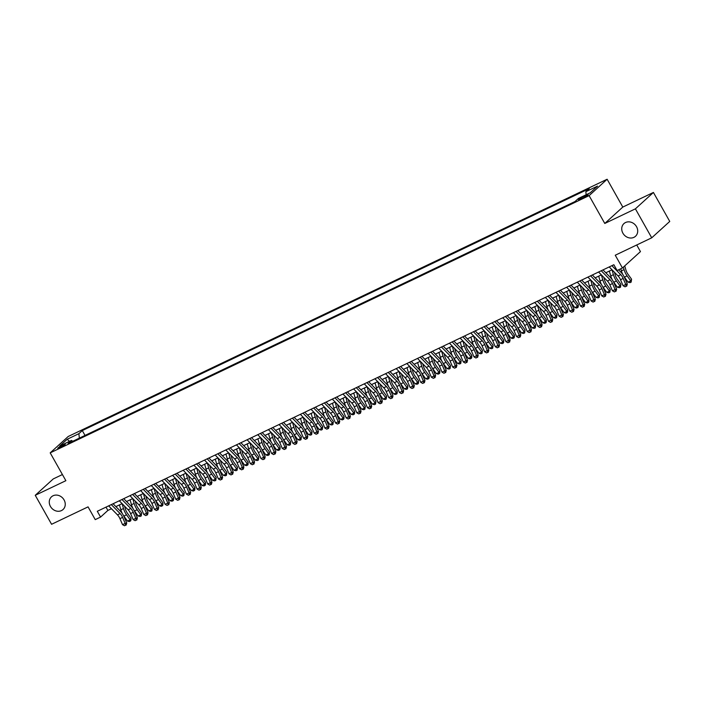 <?xml version="1.0" encoding="UTF-8"?>
<svg xmlns="http://www.w3.org/2000/svg" width="705" height="705" viewBox="0 0 705 705"><rect width="100%" height="100%" fill="white"/><g stroke="black" fill="none" stroke-linecap="round" stroke-linejoin="round"><path stroke-width="1.06" d="M64.076 499.924A8.583 7.473 47.7 0 1 63.036 509.53A8.583 7.473 47.7 0 1 50.443 506.437A8.583 7.473 47.7 0 1 51.483 496.831A8.583 7.473 47.7 0 1 64.076 499.924M636.536 226.684A8.583 7.473 47.7 0 1 635.487 236.29A8.583 7.473 47.7 0 1 622.903 233.188A8.583 7.473 47.7 0 1 623.943 223.591A8.583 7.473 47.7 0 1 636.536 226.684M59.934 447.693A4.292 0.538 -29.4 0 0 65.23 444.168A4.292 0.538 -29.4 0 0 63.053 444.855A4.292 0.538 -29.4 0 0 57.748 448.38A4.292 0.538 -29.4 0 0 59.934 447.693M62.41 474.553L53.272 478.915L35.25 495.298L51.58 524.282L88.055 506.869L95.237 519.62L100.568 517.073L107.874 510.438L111.452 508.728M607.128 179.246L68.218 436.483L50.196 452.866L589.107 195.637L607.128 179.246L622.797 207.067L604.775 223.459L635.399 208.839L653.42 192.456L622.797 207.067M653.42 192.456L669.75 221.432L651.728 237.814L615.253 255.228L622.436 267.979L640.457 251.597L636.73 244.979M635.399 208.839L651.728 237.814M622.436 267.979L617.113 270.526L613.843 264.727L97.299 511.284L100.568 517.073M586.04 195.25L583.696 196.36A4.159 0.52 -29.4 0 0 578.567 199.779A4.159 0.52 -29.4 0 0 580.682 199.11L583.017 197.99A4.159 0.52 -29.4 0 0 588.155 194.58A4.159 0.52 -29.4 0 0 586.04 195.25L586.49 196.034M72.809 441.251L71.478 440.413L68.068 443.515L575.024 201.533L578.435 198.431L590.155 192.844L597.558 186.111L585.837 191.698L589.248 188.605L82.291 430.579L78.881 433.681L79.348 438.131M71.478 440.413L59.766 446.001L67.169 439.277L78.881 433.681M604.775 223.459L589.107 195.637M35.25 495.298L65.873 480.687L50.196 452.866M115.884 506.613L122.106 503.643L123.49 508.534A10.055 4.776 -115.5 0 0 126.53 514.791L130.169 519.841L130.998 518.113L130.918 520.352L129.526 521.55L127.508 521.11L123.868 516.069A10.055 4.776 -115.5 0 1 123.419 515.417M126.539 501.528L132.751 498.558L134.144 503.449A10.055 4.776 -115.5 0 0 137.175 509.706L140.824 514.756L141.643 513.029L141.238 515.963L140.172 516.465L138.154 516.025L134.514 510.984A10.055 4.776 -115.5 0 1 134.065 510.332M137.184 496.443L143.406 493.474M147.838 491.359L154.051 488.389L155.444 493.28A10.055 4.776 -115.5 0 0 158.475 499.545L162.124 504.586L162.943 502.868L162.864 505.106L161.471 506.305L159.462 505.855L155.814 500.814A10.055 4.776 -115.5 0 1 155.364 500.162M158.493 486.274L164.706 483.304L166.098 488.195A10.055 4.776 -115.5 0 0 169.129 494.461L172.769 499.501L173.597 497.783L173.518 500.021L172.126 501.22L170.108 500.77L166.468 495.73A10.055 4.776 -115.5 0 1 166.019 495.077M169.138 481.189L175.36 478.219M179.793 476.104L186.005 473.143L187.398 478.034A10.055 4.776 -115.5 0 0 190.429 484.291L194.069 489.332L194.897 487.613L194.818 489.852L193.426 491.05L191.407 490.61L187.768 485.56A10.055 4.776 -115.5 0 1 187.319 484.917M190.438 471.019L196.66 468.058L198.043 472.949A10.055 4.776 -115.5 0 0 201.084 479.206L204.723 484.256L205.543 482.528L205.472 484.767L204.071 485.965L202.062 485.525L198.422 480.475A10.055 4.776 -115.5 0 1 197.973 479.832M201.092 465.943L207.305 462.974L208.698 467.864A10.055 4.776 -115.5 0 0 211.729 474.121L215.369 479.171L216.197 477.444L215.792 480.378L214.725 480.88L212.707 480.44L209.068 475.399A10.055 4.776 -115.5 0 1 208.618 474.747M211.738 460.858L217.96 457.889M222.392 455.774L228.605 452.804M233.038 450.689L239.259 447.719L240.643 452.61A10.055 4.776 -115.5 0 0 243.683 458.876L247.323 463.916L248.151 462.198L248.072 464.436L246.68 465.635L244.661 465.185L241.022 460.145A10.055 4.776 -115.5 0 1 240.572 459.493M243.692 445.604L249.905 442.634M254.346 440.519L260.559 437.558L261.952 442.449A10.055 4.776 -115.5 0 0 264.983 448.706L268.623 453.747L269.451 452.028L269.372 454.267L267.979 455.465L265.961 455.025L262.322 449.975A10.055 4.776 -115.5 0 1 261.872 449.332M264.992 435.434L271.214 432.473L272.597 437.364A10.055 4.776 -115.5 0 0 275.637 443.621L279.277 448.671L280.096 446.944L280.026 449.182L278.625 450.38L276.616 449.94L272.967 444.89A10.055 4.776 -115.5 0 1 272.527 444.247M275.646 430.358L281.859 427.389L283.251 432.28A10.055 4.776 -115.5 0 0 286.283 438.536L289.922 443.586L290.751 441.859L290.345 444.793L289.279 445.296L287.261 444.855L283.621 439.814A10.055 4.776 -115.5 0 1 283.172 439.162M286.292 425.274L292.513 422.304M296.946 420.189L303.159 417.219L304.551 422.11A10.055 4.776 -115.5 0 0 307.583 428.376L311.222 433.416L312.051 431.689L311.645 434.624L310.579 435.126L308.561 434.685L304.921 429.645A10.055 4.776 -115.5 0 1 304.472 428.993M307.591 415.104L313.813 412.134M318.246 410.019L324.459 407.049M328.891 404.934L335.113 401.973L336.496 406.856A10.055 4.776 -115.5 0 0 339.537 413.121L343.176 418.162L344.005 416.443L343.925 418.682L342.533 419.88L340.515 419.44L336.875 414.39A10.055 4.776 -115.5 0 1 336.426 413.747M339.546 399.85L345.758 396.889L347.151 401.779A10.055 4.776 -115.5 0 0 350.182 408.036L353.831 413.086L354.65 411.359L354.571 413.597L353.179 414.796L351.169 414.355L347.521 409.305A10.055 4.776 -115.5 0 1 347.071 408.662M350.2 394.774L356.413 391.804L357.796 396.695A10.055 4.776 -115.5 0 0 360.837 402.952L364.476 408.001L365.305 406.274L364.899 409.2L363.833 409.711L361.815 409.27L358.175 404.229A10.055 4.776 -115.5 0 1 357.726 403.577M360.845 389.689L367.067 386.719M371.5 384.604L377.713 381.634L379.105 386.525A10.055 4.776 -115.5 0 0 382.136 392.791L385.776 397.832L386.604 396.104L386.199 399.039L385.133 399.541L383.115 399.101L379.475 394.06A10.055 4.776 -115.5 0 1 379.026 393.408M382.145 379.519L388.367 376.549L389.75 381.44A10.055 4.776 -115.5 0 0 392.791 387.706L396.43 392.747L397.25 391.028L397.179 393.267L395.778 394.465L393.769 394.016L390.129 388.975A10.055 4.776 -115.5 0 1 389.68 388.323M392.8 374.434L399.012 371.464M403.445 369.349L409.667 366.388L411.05 371.271A10.055 4.776 -115.5 0 0 414.091 377.536L417.73 382.577L418.558 380.859L418.479 383.097L417.078 384.296L415.069 383.855L411.429 378.805A10.055 4.776 -115.5 0 1 410.98 378.162M414.099 364.265L420.312 361.304L421.705 366.195A10.055 4.776 -115.5 0 0 424.736 372.451L428.384 377.492L429.204 375.774L429.125 378.012L427.732 379.211L425.714 378.77L422.075 373.72A10.055 4.776 -115.5 0 1 421.625 373.077M424.745 359.189L430.966 356.219L432.35 361.11A10.055 4.776 -115.5 0 0 435.39 367.367L439.03 372.416L439.858 370.689L439.779 372.927L438.387 374.126L436.369 373.685L432.729 368.644A10.055 4.776 -115.5 0 1 432.28 367.992M435.399 354.104L441.612 351.134L443.004 356.025A10.055 4.776 -115.5 0 0 446.036 362.282L449.684 367.331L450.504 365.604L450.098 368.539L449.032 369.041L447.023 368.6L443.375 363.56A10.055 4.776 -115.5 0 1 442.925 362.908M446.053 349.019L452.266 346.049L453.65 350.94A10.055 4.776 -115.5 0 0 456.69 357.206L460.33 362.247L461.158 360.519L460.753 363.454L459.686 363.956L457.668 363.516L454.029 358.475A10.055 4.776 -115.5 0 1 453.579 357.823M456.699 343.934L462.921 340.964L464.304 345.855A10.055 4.776 -115.5 0 0 467.345 352.121L470.984 357.162L471.804 355.435L471.733 357.682L470.332 358.88L468.323 358.431L464.674 353.39A10.055 4.776 -115.5 0 1 464.234 352.738M467.353 338.849L473.566 335.88M477.999 333.765L484.22 330.795M488.653 328.68L494.866 325.719L496.258 330.61A10.055 4.776 -115.5 0 0 499.29 336.867L502.929 341.907L503.758 340.189L503.678 342.427L502.286 343.626L500.268 343.185L496.628 338.136A10.055 4.776 -115.5 0 1 496.179 337.492M499.299 323.595L505.52 320.634L506.904 325.525A10.055 4.776 -115.5 0 0 509.944 331.782L513.584 336.831L514.412 335.104L514.333 337.343L512.932 338.541L510.922 338.1L507.283 333.051A10.055 4.776 -115.5 0 1 506.833 332.407M509.953 318.519L516.166 315.549L517.558 320.44A10.055 4.776 -115.5 0 0 520.59 326.697L524.238 331.747L525.058 330.019L524.652 332.954L523.586 333.456L521.568 333.016L517.928 327.975A10.055 4.776 -115.5 0 1 517.479 327.323M520.598 313.434L526.82 310.464L528.204 315.355A10.055 4.776 -115.5 0 0 531.244 321.621L534.884 326.662L535.712 324.935L535.298 327.869L534.24 328.371L532.222 327.931L528.583 322.89A10.055 4.776 -115.5 0 1 528.133 322.238M531.253 308.349L537.466 305.38L538.858 310.27A10.055 4.776 -115.5 0 0 541.889 316.536L545.538 321.577L546.357 319.85L546.278 322.097L544.886 323.295L542.876 322.846L539.228 317.805A10.055 4.776 -115.5 0 1 538.779 317.153M541.898 303.265L548.12 300.295M552.553 298.18L558.774 295.21L560.158 300.101A10.055 4.776 -115.5 0 0 563.198 306.367L566.838 311.407L567.657 309.689L567.587 311.927L566.186 313.126L564.176 312.676L560.528 307.636A10.055 4.776 -115.5 0 1 560.087 306.992M563.207 293.095L569.42 290.134L570.812 295.025A10.055 4.776 -115.5 0 0 573.844 301.282L577.483 306.322L578.312 304.604L578.232 306.842L576.84 308.041L574.822 307.6L571.182 302.551A10.055 4.776 -115.5 0 1 570.733 301.907M573.852 288.01L580.074 285.049L581.458 289.94A10.055 4.776 -115.5 0 0 584.498 296.197L588.137 301.246L588.957 299.519L588.886 301.758L587.485 302.956L585.476 302.515L581.828 297.466A10.055 4.776 -115.5 0 1 581.387 296.823M584.507 282.934L590.72 279.964L592.112 284.855A10.055 4.776 -115.5 0 0 595.143 291.112L598.783 296.162L599.611 294.434L599.206 297.369L598.14 297.871L596.122 297.431L592.482 292.39A10.055 4.776 -115.5 0 1 592.033 291.738M595.152 277.849L601.374 274.88M605.807 272.764L612.019 269.795L613.412 274.686A10.055 4.776 -115.5 0 0 616.443 280.951L620.092 285.992L620.911 284.265L620.506 287.199L619.439 287.702L617.421 287.261L613.782 282.22A10.055 4.776 -115.5 0 1 613.332 281.568M106.006 507.124L107.874 510.438M586.155 194.747L585.837 191.698M85.023 435.426L82.291 430.579M67.169 439.277L69.504 441.356M611.878 265.662L620.717 274.677A6.706 3.181 -115.5 0 1 623.167 278.457L625.758 284.468L627.309 284.027L624.718 278.026A10.055 4.776 64.5 0 0 621.034 272.35L618.558 269.83M609.217 266.931L618.047 275.946A6.706 3.181 -115.5 0 1 620.506 279.726L623.097 285.736L625.758 284.468L626.111 286.309L625.044 286.82L626.111 286.309M614.222 265.406L613.65 264.816M626.727 286.142L627.309 284.027M623.097 285.736L625.044 286.82M624.727 265.891L625.899 269.971A6.706 3.181 64.5 0 0 627.917 274.139L631.565 279.189L631.151 282.115L630.094 282.626L628.076 282.176L624.436 277.136A10.055 4.776 -115.5 0 1 623.987 276.483M628.076 282.176L630.737 280.907L627.097 275.867A10.055 4.776 -115.5 0 1 624.057 269.601L623.352 267.142M622.991 274.809A10.055 4.776 -115.5 0 1 621.396 270.87L620.797 268.764M631.151 282.115L630.737 280.907L631.565 279.189M601.233 270.746L610.063 279.762A6.706 3.181 -115.5 0 1 612.522 283.542L615.104 289.543L616.655 289.112L614.073 283.11A10.055 4.776 64.5 0 0 610.38 277.435L603.004 269.9M598.571 272.015L607.402 281.031A6.706 3.181 -115.5 0 1 609.86 284.811L612.442 290.821L615.104 289.543L615.456 291.394L614.39 291.905L615.456 291.394M616.082 291.218L616.655 289.112M612.442 290.821L614.39 291.905M590.578 275.831L599.409 284.846A6.706 3.181 -115.5 0 1 601.867 288.627L604.458 294.628L606 294.196L603.418 288.186A10.055 4.776 64.5 0 0 599.735 282.52L592.35 274.985M587.917 277.1L596.747 286.115A6.706 3.181 -115.5 0 1 599.206 289.896L601.788 295.906L604.458 294.628L604.811 296.479L603.744 296.99L604.811 296.479M605.428 296.303L606 294.196M601.788 295.906L603.744 296.99M579.933 280.916L588.763 289.931A6.706 3.181 -115.5 0 1 591.222 293.712L593.804 299.713L595.355 299.281L592.773 293.271A10.055 4.776 64.5 0 0 589.08 287.605L581.704 280.07M577.272 282.185L586.102 291.2A6.706 3.181 -115.5 0 1 588.56 294.981L591.142 300.982L593.804 299.713L594.156 301.564L593.09 302.075L594.156 301.564M594.773 301.387L595.355 299.281M591.142 300.982L593.09 302.075M569.279 286.001L578.109 295.016A6.706 3.181 -115.5 0 1 580.567 298.797L583.15 304.798L584.701 304.366L582.118 298.356A10.055 4.776 64.5 0 0 578.435 292.69L571.05 285.155M566.617 287.27L575.447 296.285A6.706 3.181 -115.5 0 1 577.906 300.066L580.488 306.067L583.15 304.798L583.511 306.649L582.445 307.151L583.511 306.649M584.128 306.472L584.701 304.366M580.488 306.067L582.445 307.151M614.452 272.28L615.245 275.047A6.706 3.181 64.5 0 0 617.272 279.224L620.911 284.265M617.421 287.261L620.092 285.992L620.506 287.199M612.345 279.894A10.055 4.776 -115.5 0 1 610.75 275.955L609.349 271.072M603.806 277.365L604.599 280.132A6.706 3.181 64.5 0 0 606.617 284.309L610.266 289.35L609.851 292.284L608.785 292.786L606.776 292.346L603.136 287.305A10.055 4.776 -115.5 0 1 602.687 286.653M606.776 292.346L609.437 291.077L605.798 286.036A10.055 4.776 -115.5 0 1 602.757 279.77L601.365 274.888M601.691 284.979A10.055 4.776 -115.5 0 1 600.096 281.039L598.695 276.157M609.851 292.284L609.437 291.077L610.266 289.35M593.152 282.441L593.945 285.217A6.706 3.181 64.5 0 0 595.972 289.394L599.611 294.434M596.122 297.431L598.783 296.162L599.206 297.369M591.046 290.063A10.055 4.776 -115.5 0 1 589.451 286.124L588.049 281.242M582.497 287.525L583.299 290.301A6.706 3.181 64.5 0 0 585.317 294.478L588.957 299.519M585.476 302.515L588.137 301.246L588.552 302.445M580.391 295.139A10.055 4.776 -115.5 0 1 578.796 291.209L577.395 286.318M558.633 291.077L567.463 300.101A6.706 3.181 -115.5 0 1 569.922 303.873L572.504 309.883L574.055 309.451L571.473 303.441A10.055 4.776 64.5 0 0 567.781 297.774L560.396 290.24M555.963 292.355L564.802 301.37A6.706 3.181 -115.5 0 1 567.261 305.15L569.843 311.152L572.504 309.883L572.857 311.733L571.79 312.236L572.857 311.733M573.473 311.557L574.055 309.451M569.843 311.152L571.79 312.236M571.852 292.61L572.645 295.386A6.706 3.181 64.5 0 0 574.672 299.563L578.312 304.604M574.822 307.6L577.483 306.322L577.906 307.53M569.737 300.224A10.055 4.776 -115.5 0 1 568.142 296.294L566.75 291.403M547.979 296.162L556.809 305.177A6.706 3.181 -115.5 0 1 559.268 308.957L561.85 314.968L563.401 314.527L560.819 308.526A10.055 4.776 64.5 0 0 557.135 302.859L549.75 295.316M545.317 297.439L554.148 306.455A6.706 3.181 -115.5 0 1 556.606 310.235L559.188 316.237L561.85 314.968L562.202 316.809L561.145 317.32L562.202 316.809M562.828 316.642L563.401 314.527M559.188 316.237L561.145 317.32M561.198 297.695L561.991 300.471A6.706 3.181 64.5 0 0 564.018 304.639L567.657 309.689M564.176 312.676L566.838 311.407L567.252 312.615M559.091 305.309A10.055 4.776 -115.5 0 1 557.496 301.379L556.095 296.488M537.325 301.246L546.163 310.262A6.706 3.181 -115.5 0 1 548.622 314.042L551.204 320.052L552.755 319.612L550.173 313.61A10.055 4.776 64.5 0 0 546.481 307.935L539.096 300.4M534.663 302.515L543.502 311.531A6.706 3.181 -115.5 0 1 545.952 315.311L548.543 321.321L551.204 320.052L551.557 321.894L550.49 322.405L551.557 321.894M552.174 321.727L552.755 319.612M548.543 321.321L550.49 322.405M550.552 302.78L551.345 305.556A6.706 3.181 64.5 0 0 553.372 309.724L557.012 314.774L556.606 317.699L555.54 318.211L553.522 317.761L549.882 312.72A10.055 4.776 -115.5 0 1 549.433 312.068M553.522 317.761L556.183 316.492L552.544 311.451A10.055 4.776 -115.5 0 1 549.503 305.186L548.111 300.304M548.437 310.394A10.055 4.776 -115.5 0 1 546.842 306.455L545.45 301.573M556.606 317.699L556.183 316.492L557.012 314.774M526.679 306.331L535.509 315.346A6.706 3.181 -115.5 0 1 537.968 319.127L540.55 325.137L542.101 324.697L539.519 318.695A10.055 4.776 64.5 0 0 535.835 313.02L528.45 305.485M524.018 307.6L532.848 316.615A6.706 3.181 -115.5 0 1 535.307 320.396L537.889 326.406L540.55 325.137L540.902 326.979L539.845 327.49L540.902 326.979M541.528 326.803L542.101 324.697M537.889 326.406L539.845 327.49M539.898 307.865L540.691 310.632A6.706 3.181 64.5 0 0 542.718 314.809L546.357 319.85M542.876 322.846L545.538 321.577L545.952 322.784M537.792 315.479A10.055 4.776 -115.5 0 1 536.197 311.539L534.795 306.657M516.025 311.416L524.864 320.431A6.706 3.181 -115.5 0 1 527.314 324.212L529.904 330.213L531.455 329.781L528.865 323.78A10.055 4.776 64.5 0 0 525.181 318.105L517.796 310.57M513.363 312.685L522.193 321.7A6.706 3.181 -115.5 0 1 524.652 325.481L527.243 331.491L529.904 330.213L530.257 332.064L529.191 332.575L530.257 332.064M530.874 331.888L531.455 329.781M527.243 331.491L529.191 332.575M529.252 312.95L530.045 315.717A6.706 3.181 64.5 0 0 532.063 319.894L535.712 324.935M532.222 327.931L534.884 326.662L535.298 327.869M527.137 320.563A10.055 4.776 -115.5 0 1 525.542 316.624L524.15 311.742M505.379 316.501L514.209 325.516A6.706 3.181 -115.5 0 1 516.668 329.297L519.25 335.298L520.801 334.866L518.219 328.856A10.055 4.776 64.5 0 0 514.527 323.19L507.151 315.655M502.718 317.77L511.548 326.785A6.706 3.181 -115.5 0 1 514.007 330.566L516.589 336.567L519.25 335.298L519.603 337.149L518.536 337.66L519.603 337.149M520.228 336.972L520.801 334.866M516.589 336.567L518.536 337.66M518.598 318.025L519.391 320.801A6.706 3.181 64.5 0 0 521.418 324.979L525.058 330.019M521.568 333.016L524.238 331.747L524.652 332.954M516.492 325.648A10.055 4.776 -115.5 0 1 514.897 321.709L513.496 316.827M494.725 321.586L503.555 330.601A6.706 3.181 -115.5 0 1 506.014 334.382L508.605 340.383L510.147 339.951L507.565 333.941A10.055 4.776 64.5 0 0 503.881 328.274L496.496 320.74M492.064 322.855L500.894 331.87A6.706 3.181 -115.5 0 1 503.352 335.65L505.934 341.652L508.605 340.383L508.957 342.233L507.891 342.736L508.957 342.233M509.574 342.057L510.147 339.951M505.934 341.652L507.891 342.736M507.952 323.11L508.746 325.886A6.706 3.181 64.5 0 0 510.764 330.063L514.412 335.104M510.922 338.1L513.584 336.831L513.998 338.03M505.837 330.724A10.055 4.776 -115.5 0 1 504.242 326.794L502.841 321.903M484.079 326.671L492.91 335.686A6.706 3.181 -115.5 0 1 495.368 339.466L497.95 345.468L499.501 345.036L496.919 339.026A10.055 4.776 64.5 0 0 493.227 333.359L485.851 325.825M481.418 327.94L490.248 336.955A6.706 3.181 -115.5 0 1 492.707 340.735L495.289 346.737L497.95 345.468L498.303 347.318L497.236 347.821L498.303 347.318M498.928 347.142L499.501 345.036M495.289 346.737L497.236 347.821M497.298 328.195L498.091 330.971A6.706 3.181 64.5 0 0 500.118 335.148L503.758 340.189M500.268 343.185L502.929 341.907L503.352 343.115M495.192 335.809A10.055 4.776 -115.5 0 1 493.597 331.879L492.196 326.988M473.425 331.747L482.255 340.762A6.706 3.181 -115.5 0 1 484.714 344.542L487.296 350.552L488.847 350.112L486.265 344.111A10.055 4.776 64.5 0 0 482.581 338.444L475.196 330.901M470.764 333.024L479.594 342.04A6.706 3.181 -115.5 0 1 482.053 345.82L484.635 351.821L487.296 350.552L487.657 352.403L486.591 352.905L487.657 352.403M488.274 352.227L488.847 350.112M484.635 351.821L486.591 352.905M486.644 333.28L487.446 336.056A6.706 3.181 64.5 0 0 489.464 340.224L493.103 345.274L492.698 348.2L491.632 348.711L489.623 348.27L485.974 343.22A10.055 4.776 -115.5 0 1 485.534 342.577M489.623 348.27L492.284 346.992L488.644 341.951A10.055 4.776 -115.5 0 1 485.604 335.686L484.212 330.804M484.538 340.894A10.055 4.776 -115.5 0 1 482.943 336.964L481.541 332.073M492.698 348.2L492.284 346.992L493.103 345.274M462.78 336.831L471.61 345.847A6.706 3.181 -115.5 0 1 474.068 349.627L476.65 355.637L478.201 355.197L475.619 349.195A10.055 4.776 64.5 0 0 471.927 343.52L464.542 335.985M460.109 338.1L468.948 347.124A6.706 3.181 -115.5 0 1 471.407 350.896L473.989 356.906L476.65 355.637L477.003 357.479L475.937 357.99L477.003 357.479M477.62 357.312L478.201 355.197M473.989 356.906L475.937 357.99M475.998 338.365L476.791 341.141A6.706 3.181 64.5 0 0 478.818 345.309L482.458 350.359L482.053 353.284L480.986 353.795L478.968 353.346L475.329 348.305A10.055 4.776 -115.5 0 1 474.879 347.653M478.968 353.346L481.63 352.077L477.99 347.036A10.055 4.776 -115.5 0 1 474.959 340.771L473.557 335.888M473.883 345.979A10.055 4.776 -115.5 0 1 472.288 342.04L470.896 337.157M482.053 353.284L481.63 352.077L482.458 350.359M452.125 341.916L460.955 350.931A6.706 3.181 -115.5 0 1 463.414 354.712L465.996 360.722L467.547 360.281L464.965 354.28A10.055 4.776 64.5 0 0 461.282 348.605L453.897 341.07M449.464 343.185L458.294 352.2A6.706 3.181 -115.5 0 1 460.753 355.981L463.335 361.991L465.996 360.722L466.349 362.564L465.291 363.075L466.349 362.564M466.974 362.388L467.547 360.281M463.335 361.991L465.291 363.075M465.344 343.45L466.137 346.217A6.706 3.181 64.5 0 0 468.164 350.394L471.804 355.435M468.323 358.431L470.984 357.162L471.398 358.369M463.238 351.064A10.055 4.776 -115.5 0 1 461.643 347.124L460.242 342.242M441.471 347.001L450.31 356.016A6.706 3.181 -115.5 0 1 452.769 359.797L455.351 365.798L456.902 365.366L454.32 359.365A10.055 4.776 64.5 0 0 450.627 353.69L443.242 346.155M438.81 348.27L447.649 357.285A6.706 3.181 -115.5 0 1 450.098 361.066L452.689 367.076L455.351 365.798L455.703 367.649L454.637 368.16L455.703 367.649M456.32 367.472L456.902 365.366M452.689 367.076L454.637 368.16M454.699 348.534L455.492 351.301A6.706 3.181 64.5 0 0 457.519 355.479L461.158 360.519M457.668 363.516L460.33 362.247L460.753 363.454M452.584 356.148A10.055 4.776 -115.5 0 1 450.988 352.209L449.596 347.327M430.825 352.086L439.656 361.101A6.706 3.181 -115.5 0 1 442.114 364.882L444.696 370.883L446.247 370.451L443.665 364.441A10.055 4.776 64.5 0 0 439.982 358.774L432.597 351.24M428.164 353.355L436.994 362.37A6.706 3.181 -115.5 0 1 439.453 366.151L442.035 372.161L444.696 370.883L445.049 372.733L443.991 373.245L445.049 372.733M445.675 372.557L446.247 370.451M442.035 372.161L443.991 373.245M444.044 353.619L444.837 356.386A6.706 3.181 64.5 0 0 446.864 360.563L450.504 365.604M447.023 368.6L449.684 367.331L450.098 368.539M441.938 361.233A10.055 4.776 -115.5 0 1 440.343 357.294L438.942 352.412M420.171 357.171L429.01 366.186A6.706 3.181 -115.5 0 1 431.469 369.966L434.051 375.968L435.602 375.536L433.011 369.526A10.055 4.776 64.5 0 0 429.327 363.859L421.942 356.325M417.51 358.44L426.34 367.455A6.706 3.181 -115.5 0 1 428.799 371.235L431.389 377.237L434.051 375.968L434.403 377.818L433.337 378.329L434.403 377.818M435.02 377.642L435.602 375.536M431.389 377.237L433.337 378.329M433.399 358.695L434.192 361.471A6.706 3.181 64.5 0 0 436.21 365.648L439.858 370.689M436.369 373.685L439.03 372.416L439.444 373.615M431.284 366.318A10.055 4.776 -115.5 0 1 429.689 362.379L428.296 357.497M409.526 362.255L418.356 371.271A6.706 3.181 -115.5 0 1 420.814 375.051L423.397 381.052L424.948 380.621L422.365 374.611A10.055 4.776 64.5 0 0 418.673 368.944L411.297 361.409M406.864 363.524L415.694 372.54A6.706 3.181 -115.5 0 1 418.153 376.32L420.735 382.321L423.397 381.052L423.749 382.903L422.683 383.405L423.749 382.903M424.375 382.727L424.948 380.621M420.735 382.321L422.683 383.405M422.744 363.78L423.538 366.556A6.706 3.181 64.5 0 0 425.564 370.733L429.204 375.774M425.714 378.77L428.384 377.492L428.799 378.7M420.638 371.394A10.055 4.776 -115.5 0 1 419.043 367.464L417.642 362.573M398.871 367.331L407.701 376.347A6.706 3.181 -115.5 0 1 410.16 380.127L412.751 386.137L414.302 385.697L411.711 379.695A10.055 4.776 64.5 0 0 408.028 374.029L400.643 366.485M396.21 368.609L405.04 377.624A6.706 3.181 -115.5 0 1 407.499 381.405L410.081 387.406L412.751 386.137L413.104 387.988L412.037 388.49L413.104 387.988M413.72 387.812L414.302 385.697M410.081 387.406L412.037 388.49M412.099 368.865L412.892 371.641A6.706 3.181 64.5 0 0 414.91 375.809L418.558 380.859M415.069 383.855L417.73 382.577L418.144 383.784M409.984 376.479A10.055 4.776 -115.5 0 1 408.389 372.548L406.996 367.657M388.226 372.416L397.056 381.431A6.706 3.181 -115.5 0 1 399.515 385.212L402.097 391.222L403.648 390.781L401.066 384.78A10.055 4.776 64.5 0 0 397.373 379.105L389.997 371.57M385.564 373.685L394.395 382.709A6.706 3.181 -115.5 0 1 396.853 386.481L399.435 392.491L402.097 391.222L402.449 393.064L401.383 393.575L402.449 393.064M403.075 392.896L403.648 390.781M399.435 392.491L401.383 393.575M401.445 373.95L402.238 376.726A6.706 3.181 64.5 0 0 404.265 380.894L407.904 385.943L407.499 388.869L406.433 389.38L404.414 388.931L400.775 383.89A10.055 4.776 -115.5 0 1 400.325 383.238M404.414 388.931L407.076 387.662L403.436 382.621A10.055 4.776 -115.5 0 1 400.405 376.355L399.004 371.473M399.338 381.564A10.055 4.776 -115.5 0 1 397.743 377.633L396.342 372.742M407.499 388.869L407.076 387.662L407.904 385.943M377.572 377.501L386.402 386.516A6.706 3.181 -115.5 0 1 388.86 390.297L391.451 396.307L392.993 395.866L390.411 389.865A10.055 4.776 64.5 0 0 386.728 384.19L379.343 376.655M374.91 378.77L383.74 387.785A6.706 3.181 -115.5 0 1 386.199 391.566L388.781 397.576L391.451 396.307L391.804 398.149L390.737 398.66L391.804 398.149M392.421 397.981L392.993 395.866M388.781 397.576L390.737 398.66M390.799 379.034L391.592 381.802A6.706 3.181 64.5 0 0 393.61 385.979L397.25 391.028M393.769 394.016L396.43 392.747L396.844 393.954M388.684 386.648A10.055 4.776 -115.5 0 1 387.089 382.709L385.688 377.827M366.926 382.586L375.756 391.601A6.706 3.181 -115.5 0 1 378.215 395.382L380.797 401.383L382.348 400.951L379.766 394.95A10.055 4.776 64.5 0 0 376.073 389.275L368.697 381.74M364.256 383.855L373.095 392.87A6.706 3.181 -115.5 0 1 375.553 396.651L378.136 402.661L380.797 401.383L381.149 403.234L380.083 403.745L381.149 403.234M381.766 403.057L382.348 400.951M378.136 402.661L380.083 403.745M380.145 384.119L380.938 386.886A6.706 3.181 64.5 0 0 382.965 391.063L386.604 396.104M383.115 399.101L385.776 397.832L386.199 399.039M378.03 391.733A10.055 4.776 -115.5 0 1 376.435 387.794L375.042 382.912M356.272 387.671L365.102 396.686A6.706 3.181 -115.5 0 1 367.561 400.466L370.143 406.468L371.694 406.036L369.112 400.026A10.055 4.776 64.5 0 0 365.428 394.359L358.043 386.825M353.61 388.94L362.44 397.955A6.706 3.181 -115.5 0 1 364.899 401.735L367.481 407.746L370.143 406.468L370.495 408.318L369.438 408.829L370.495 408.318M371.121 408.142L371.694 406.036M367.481 407.746L369.438 408.829M369.49 389.204L370.284 391.971A6.706 3.181 64.5 0 0 372.31 396.148L375.95 401.189L375.545 404.124L374.478 404.626L372.469 404.185L368.821 399.145A10.055 4.776 -115.5 0 1 368.38 398.492M372.469 404.185L375.13 402.916L371.491 397.867A10.055 4.776 -115.5 0 1 368.451 391.61L367.049 386.719M367.384 396.818A10.055 4.776 -115.5 0 1 365.789 392.879L364.388 387.997M375.545 404.124L375.13 402.916L375.95 401.189M345.617 392.755L354.456 401.771A6.706 3.181 -115.5 0 1 356.915 405.551L359.497 411.553L361.048 411.121L358.466 405.111A10.055 4.776 64.5 0 0 354.774 399.444L347.389 391.91M342.956 394.024L351.795 403.04A6.706 3.181 -115.5 0 1 354.245 406.82L356.836 412.822L359.497 411.553L359.85 413.403L358.783 413.914L359.85 413.403M360.466 413.227L361.048 411.121M356.836 412.822L358.783 413.914M358.845 394.28L359.638 397.056A6.706 3.181 64.5 0 0 361.665 401.233L365.305 406.274M361.815 409.27L364.476 408.001L364.899 409.2M356.73 401.903A10.055 4.776 -115.5 0 1 355.135 397.964L353.743 393.082M334.972 397.84L343.802 406.856A6.706 3.181 -115.5 0 1 346.261 410.636L348.843 416.637L350.394 416.206L347.812 410.195A10.055 4.776 64.5 0 0 344.128 404.529L336.743 396.994M332.311 399.109L341.141 408.125A6.706 3.181 -115.5 0 1 343.599 411.905L346.181 417.906L348.843 416.637L349.195 418.488L348.138 418.99L349.195 418.488M349.821 418.312L350.394 416.206M346.181 417.906L348.138 418.99M348.191 399.365L348.984 402.141A6.706 3.181 64.5 0 0 351.011 406.318L354.65 411.359M351.169 414.355L353.831 413.086L354.245 414.284M346.084 406.979A10.055 4.776 -115.5 0 1 344.489 403.048L343.088 398.158M324.318 402.916L333.157 411.94A6.706 3.181 -115.5 0 1 335.615 415.712L338.197 421.722L339.748 421.29L337.157 415.28A10.055 4.776 64.5 0 0 333.474 409.614L326.089 402.079M321.656 404.194L330.486 413.209A6.706 3.181 -115.5 0 1 332.945 416.99L335.536 422.991L338.197 421.722L338.55 423.573L337.483 424.075L338.55 423.573M339.167 423.397L339.748 421.29M335.536 422.991L337.483 424.075M337.545 404.45L338.338 407.226A6.706 3.181 64.5 0 0 340.356 411.403L344.005 416.443M340.515 419.44L343.176 418.162L343.591 419.369M335.43 412.064A10.055 4.776 -115.5 0 1 333.835 408.133L332.443 403.242M313.672 408.001L322.502 417.016A6.706 3.181 -115.5 0 1 324.961 420.797L327.543 426.807L329.094 426.366L326.512 420.365A10.055 4.776 64.5 0 0 322.82 414.699L315.443 407.155M311.011 409.279L319.841 418.294A6.706 3.181 -115.5 0 1 322.3 422.075L324.882 428.076L327.543 426.807L327.895 428.649L326.829 429.16L327.895 428.649M328.521 428.481L329.094 426.366M324.882 428.076L326.829 429.16M326.891 409.535L327.684 412.31A6.706 3.181 64.5 0 0 329.711 416.479L333.35 421.528L332.945 424.454L331.879 424.965L329.861 424.516L326.221 419.475A10.055 4.776 -115.5 0 1 325.772 418.823M329.861 424.516L332.531 423.247L328.882 418.206A10.055 4.776 -115.5 0 1 325.851 411.94L324.45 407.058M324.785 417.149A10.055 4.776 -115.5 0 1 323.19 413.218L321.788 408.327M332.945 424.454L332.531 423.247L333.35 421.528M303.018 413.086L311.848 422.101A6.706 3.181 -115.5 0 1 314.307 425.882L316.898 431.892L318.449 431.451L315.858 425.45A10.055 4.776 64.5 0 0 312.174 419.775L304.789 412.24M300.356 414.355L309.187 423.37A6.706 3.181 -115.5 0 1 311.645 427.151L314.227 433.161L316.898 431.892L317.25 433.734L316.184 434.245L317.25 433.734M317.867 433.566L318.449 431.451M314.227 433.161L316.184 434.245M316.245 414.619L317.038 417.395A6.706 3.181 64.5 0 0 319.057 421.564L322.705 426.613L322.291 429.539L321.233 430.05L319.215 429.601L315.576 424.56A10.055 4.776 -115.5 0 1 315.126 423.908M319.215 429.601L321.877 428.332L318.237 423.291A10.055 4.776 -115.5 0 1 315.197 417.025L313.804 412.143M314.13 422.233A10.055 4.776 -115.5 0 1 312.535 418.294L311.143 413.412M322.291 429.539L321.877 428.332L322.705 426.613M292.372 418.171L301.202 427.186A6.706 3.181 -115.5 0 1 303.661 430.966L306.243 436.977L307.794 436.536L305.212 430.535A10.055 4.776 64.5 0 0 301.52 424.859L294.144 417.325M289.711 419.44L298.541 428.455A6.706 3.181 -115.5 0 1 301 432.236L303.582 438.246L306.243 436.977L306.596 438.818L305.529 439.33L306.596 438.818M307.221 438.642L307.794 436.536M303.582 438.246L305.529 439.33M305.591 419.704L306.384 422.471A6.706 3.181 64.5 0 0 308.411 426.648L312.051 431.689M308.561 434.685L311.222 433.416L311.645 434.624M303.485 427.318A10.055 4.776 -115.5 0 1 301.89 423.379L300.489 418.497M281.718 423.256L290.548 432.271A6.706 3.181 -115.5 0 1 293.007 436.051L295.598 442.053L297.14 441.621L294.558 435.611A10.055 4.776 64.5 0 0 290.874 429.944L283.489 422.41M279.057 424.525L287.887 433.54A6.706 3.181 -115.5 0 1 290.345 437.32L292.927 443.33L295.598 442.053L295.95 443.903L294.884 444.414L295.95 443.903M296.567 443.727L297.14 441.621M292.927 443.33L294.884 444.414M294.946 424.789L295.739 427.556A6.706 3.181 64.5 0 0 297.757 431.733L301.396 436.774L300.991 439.708L299.925 440.211L297.915 439.77L294.276 434.729A10.055 4.776 -115.5 0 1 293.826 434.077M297.915 439.77L300.577 438.501L296.937 433.46A10.055 4.776 -115.5 0 1 293.897 427.195L292.505 422.313M292.831 432.403A10.055 4.776 -115.5 0 1 291.236 428.464L289.834 423.582M300.991 439.708L300.577 438.501L301.396 436.774M271.072 428.34L279.903 437.356A6.706 3.181 -115.5 0 1 282.361 441.136L284.943 447.137L286.494 446.706L283.912 440.695A10.055 4.776 64.5 0 0 280.22 435.029L272.844 427.494M268.402 429.609L277.241 438.625A6.706 3.181 -115.5 0 1 279.7 442.405L282.282 448.406L284.943 447.137L285.296 448.988L284.23 449.499L285.296 448.988M285.913 448.812L286.494 446.706M282.282 448.406L284.23 449.499M284.291 429.865L285.084 432.641A6.706 3.181 64.5 0 0 287.111 436.818L290.751 441.859M287.261 444.855L289.922 443.586L290.345 444.793M282.176 437.488A10.055 4.776 -115.5 0 1 280.581 433.549L279.189 428.666M260.418 433.425L269.248 442.44A6.706 3.181 -115.5 0 1 271.707 446.221L274.289 452.222L275.84 451.79L273.258 445.78A10.055 4.776 64.5 0 0 269.574 440.114L262.189 432.579M257.757 434.694L266.587 443.709A6.706 3.181 -115.5 0 1 269.046 447.49L271.628 453.491L274.289 452.222L274.65 454.073L273.584 454.575L274.65 454.073M275.267 453.897L275.84 451.79M271.628 453.491L273.584 454.575M273.637 434.95L274.43 437.726A6.706 3.181 64.5 0 0 276.457 441.903L280.096 446.944M276.616 449.94L279.277 448.671L279.691 449.869M271.531 442.564A10.055 4.776 -115.5 0 1 269.936 438.633L268.535 433.742M249.764 438.501L258.603 447.525A6.706 3.181 -115.5 0 1 261.062 451.297L263.644 457.307L265.195 456.875L262.613 450.865A10.055 4.776 64.5 0 0 258.92 445.199L251.535 437.664M247.102 439.779L255.941 448.794A6.706 3.181 -115.5 0 1 258.4 452.575L260.982 458.576L263.644 457.307L263.996 459.158L262.93 459.66L263.996 459.158M264.613 458.981L265.195 456.875M260.982 458.576L262.93 459.66M262.991 440.035L263.785 442.81A6.706 3.181 64.5 0 0 265.811 446.988L269.451 452.028M265.961 455.025L268.623 453.747L269.046 454.954M260.876 447.649A10.055 4.776 -115.5 0 1 259.281 443.718L257.889 438.827M239.118 443.586L247.948 452.601A6.706 3.181 -115.5 0 1 250.407 456.382L252.989 462.392L254.54 461.951L251.958 455.95A10.055 4.776 64.5 0 0 248.275 450.283L240.89 442.74M236.457 444.864L245.287 453.879A6.706 3.181 -115.5 0 1 247.746 457.66L250.328 463.661L252.989 462.392L253.342 464.234L252.284 464.745L253.342 464.234M253.967 464.066L254.54 461.951M250.328 463.661L252.284 464.745M252.337 445.119L253.13 447.895A6.706 3.181 64.5 0 0 255.157 452.064L258.797 457.113L258.391 460.039L257.325 460.55L255.316 460.109L251.667 455.06A10.055 4.776 -115.5 0 1 251.218 454.417M255.316 460.109L257.977 458.832L254.329 453.791A10.055 4.776 -115.5 0 1 251.297 447.525L249.896 442.643M250.231 452.733A10.055 4.776 -115.5 0 1 248.636 448.803L247.235 443.912M258.391 460.039L257.977 458.832L258.797 457.113M228.464 448.671L237.303 457.686A6.706 3.181 -115.5 0 1 239.762 461.467L242.344 467.477L243.895 467.036L241.304 461.035A10.055 4.776 64.5 0 0 237.62 455.36L230.235 447.825M225.803 449.94L234.633 458.964A6.706 3.181 -115.5 0 1 237.092 462.736L239.682 468.746L242.344 467.477L242.696 469.318L241.63 469.83L242.696 469.318M243.313 469.151L243.895 467.036M239.682 468.746L241.63 469.83M241.692 450.204L242.485 452.98A6.706 3.181 64.5 0 0 244.503 457.148L248.151 462.198M244.661 465.185L247.323 463.916L247.737 465.124M239.577 457.818A10.055 4.776 -115.5 0 1 237.982 453.879L236.589 448.997M217.819 453.756L226.649 462.771A6.706 3.181 -115.5 0 1 229.107 466.551L231.689 472.562L233.24 472.121L230.658 466.12A10.055 4.776 64.5 0 0 226.966 460.444L219.59 452.91M215.157 455.025L223.987 464.04A6.706 3.181 -115.5 0 1 226.446 467.82L229.028 473.83L231.689 472.562L232.042 474.403L230.976 474.914L232.042 474.403M232.668 474.227L233.24 472.121M229.028 473.83L230.976 474.914M231.037 455.289L231.83 458.056A6.706 3.181 64.5 0 0 233.857 462.233L237.497 467.274L237.092 470.209L236.025 470.72L234.007 470.27L230.368 465.229A10.055 4.776 -115.5 0 1 229.918 464.577M234.007 470.27L236.677 469.001L233.029 463.961A10.055 4.776 -115.5 0 1 229.997 457.695L228.596 452.813M228.931 462.903A10.055 4.776 -115.5 0 1 227.336 458.964L225.935 454.082M237.092 470.209L236.677 469.001L237.497 467.274M207.164 458.84L215.994 467.856A6.706 3.181 -115.5 0 1 218.453 471.636L221.044 477.637L222.595 477.206L220.004 471.204A10.055 4.776 64.5 0 0 216.32 465.529L208.936 457.994M204.503 460.109L213.333 469.125A6.706 3.181 -115.5 0 1 215.792 472.905L218.374 478.915L221.044 477.637L221.396 479.488L220.33 479.999L221.396 479.488M222.013 479.312L222.595 477.206M218.374 478.915L220.33 479.999M220.392 460.374L221.185 463.141A6.706 3.181 64.5 0 0 223.203 467.318L226.851 472.359L226.437 475.293L225.38 475.796L223.362 475.355L219.722 470.314A10.055 4.776 -115.5 0 1 219.273 469.662M223.362 475.355L226.023 474.086L222.383 469.045A10.055 4.776 -115.5 0 1 219.343 462.78L217.951 457.898M218.277 467.988A10.055 4.776 -115.5 0 1 216.682 464.049L215.289 459.166M226.437 475.293L226.023 474.086L226.851 472.359M196.519 463.925L205.349 472.94A6.706 3.181 -115.5 0 1 207.808 476.721L210.39 482.722L211.941 482.29L209.359 476.28A10.055 4.776 64.5 0 0 205.666 470.614L198.29 463.079M193.857 465.194L202.688 474.209A6.706 3.181 -115.5 0 1 205.146 477.99L207.728 483.991L210.39 482.722L210.742 484.573L209.676 485.084L210.742 484.573M211.368 484.397L211.941 482.29M207.728 483.991L209.676 485.084M209.737 465.45L210.531 468.226A6.706 3.181 64.5 0 0 212.557 472.403L216.197 477.444M212.707 480.44L215.369 479.171L215.792 480.378M207.631 473.073A10.055 4.776 -115.5 0 1 206.036 469.133L204.635 464.251M185.864 469.01L194.695 478.025A6.706 3.181 -115.5 0 1 197.153 481.806L199.744 487.807L201.286 487.375L198.704 481.365A10.055 4.776 64.5 0 0 195.021 475.699L187.636 468.164M183.203 470.279L192.033 479.294A6.706 3.181 -115.5 0 1 194.492 483.075L197.074 489.076L199.744 487.807L200.097 489.658L199.03 490.16L200.097 489.658M200.713 489.482L201.286 487.375M197.074 489.076L199.03 490.16M199.092 470.535L199.885 473.311A6.706 3.181 64.5 0 0 201.903 477.488L205.543 482.528M202.062 485.525L204.723 484.256L205.137 485.454M196.977 478.149A10.055 4.776 -115.5 0 1 195.382 474.218L193.981 469.327M175.219 474.095L184.049 483.11A6.706 3.181 -115.5 0 1 186.508 486.891L189.09 492.892L190.641 492.46L188.059 486.45A10.055 4.776 64.5 0 0 184.366 480.784L176.99 473.249M172.549 475.364L181.388 484.379A6.706 3.181 -115.5 0 1 183.846 488.16L186.428 494.161L189.09 492.892L189.442 494.743L188.376 495.245L189.442 494.743M190.059 494.566L190.641 492.46M186.428 494.161L188.376 495.245M188.438 475.619L189.231 478.395A6.706 3.181 64.5 0 0 191.258 482.572L194.897 487.613M191.407 490.61L194.069 489.332L194.492 490.539M186.323 483.233A10.055 4.776 -115.5 0 1 184.728 479.303L183.335 474.412M164.565 479.171L173.395 488.186A6.706 3.181 -115.5 0 1 175.853 491.967L178.435 497.977L179.987 497.536L177.404 491.535A10.055 4.776 64.5 0 0 173.721 485.868L166.336 478.325M161.903 480.449L170.733 489.464A6.706 3.181 -115.5 0 1 173.192 493.244L175.774 499.246L178.435 497.977L178.797 499.827L177.731 500.33L178.797 499.827M179.414 499.651L179.987 497.536M175.774 499.246L177.731 500.33M177.783 480.704L178.576 483.48A6.706 3.181 64.5 0 0 180.603 487.649L184.243 492.698L183.838 495.624L182.771 496.135L180.762 495.694L177.114 490.645A10.055 4.776 -115.5 0 1 176.673 490.001M180.762 495.694L183.423 494.416L179.784 489.376A10.055 4.776 -115.5 0 1 176.744 483.11L175.342 478.228M175.677 488.318A10.055 4.776 -115.5 0 1 174.082 484.388L172.681 479.497M183.838 495.624L183.423 494.416L184.243 492.698M153.91 484.256L162.749 493.271A6.706 3.181 -115.5 0 1 165.208 497.051L167.79 503.062L169.341 502.621L166.759 496.62A10.055 4.776 64.5 0 0 163.066 490.944L155.682 483.41M151.249 485.525L160.088 494.549A6.706 3.181 -115.5 0 1 162.547 498.32L165.129 504.331L167.79 503.062L168.143 504.903L167.076 505.414L168.143 504.903M168.759 504.736L169.341 502.621M165.129 504.331L167.076 505.414M167.138 485.789L167.931 488.565A6.706 3.181 64.5 0 0 169.958 492.733L173.597 497.783M170.108 500.77L172.769 499.501L173.192 500.709M165.023 493.403A10.055 4.776 -115.5 0 1 163.428 489.464L162.035 484.582M143.265 489.34L152.095 498.356A6.706 3.181 -115.5 0 1 154.554 502.136L157.136 508.146L158.687 507.706L156.105 501.704A10.055 4.776 64.5 0 0 152.421 496.029L145.036 488.495M140.603 490.61L149.434 499.625A6.706 3.181 -115.5 0 1 151.892 503.405L154.474 509.415L157.136 508.146L157.488 509.988L156.431 510.499L157.488 509.988M158.114 509.812L158.687 507.706M154.474 509.415L156.431 510.499M156.484 490.874L157.277 493.641A6.706 3.181 64.5 0 0 159.304 497.818L162.943 502.868M159.462 505.855L162.124 504.586L162.538 505.793M154.377 498.488A10.055 4.776 -115.5 0 1 152.782 494.549L151.381 489.667M132.611 494.425L141.449 503.44A6.706 3.181 -115.5 0 1 143.908 507.221L146.49 513.222L148.041 512.791L145.45 506.789A10.055 4.776 64.5 0 0 141.767 501.114L134.382 493.579M129.949 495.694L138.779 504.709A6.706 3.181 -115.5 0 1 141.238 508.49L143.829 514.5L146.49 513.222L146.843 515.073L145.776 515.584L146.843 515.073M147.46 514.897L148.041 512.791M143.829 514.5L145.776 515.584M145.838 495.959L146.631 498.726A6.706 3.181 64.5 0 0 148.649 502.903L152.298 507.944L151.892 510.878L150.826 511.381L148.808 510.94L145.168 505.899A10.055 4.776 -115.5 0 1 144.719 505.247M148.808 510.94L151.469 509.671L147.83 504.63A10.055 4.776 -115.5 0 1 144.789 498.364L143.397 493.482M143.723 503.573A10.055 4.776 -115.5 0 1 142.128 499.634L140.736 494.751M151.892 510.878L151.469 509.671L152.298 507.944M121.965 499.51L130.795 508.525A6.706 3.181 -115.5 0 1 133.254 512.306L135.836 518.307L137.387 517.875L134.805 511.865A10.055 4.776 64.5 0 0 131.112 506.199L123.736 498.664M119.304 500.779L128.134 509.794A6.706 3.181 -115.5 0 1 130.592 513.575L133.174 519.585L135.836 518.307L136.188 520.158L135.122 520.669L136.188 520.158M136.814 519.982L137.387 517.875M133.174 519.585L135.122 520.669M135.184 501.043L135.977 503.811A6.706 3.181 64.5 0 0 138.004 507.988L141.643 513.029M138.154 516.025L140.824 514.756L141.238 515.963M133.078 508.658A10.055 4.776 -115.5 0 1 131.482 504.718L130.081 499.836M111.311 504.595L120.141 513.61A6.706 3.181 -115.5 0 1 122.6 517.391L125.19 523.392L126.741 522.96L124.15 516.95A10.055 4.776 64.5 0 0 120.467 511.284L113.082 503.749M108.649 505.864L117.479 514.879A6.706 3.181 -115.5 0 1 119.938 518.66L122.529 524.661L125.19 523.392L125.543 525.243L124.477 525.754L125.543 525.243M126.16 525.066L126.741 522.96M122.529 524.661L124.477 525.754M124.538 506.12L125.331 508.895A6.706 3.181 64.5 0 0 127.349 513.073L130.998 518.113M127.508 521.11L130.169 519.841L130.584 521.039M122.423 513.742A10.055 4.776 -115.5 0 1 120.828 509.803L119.436 504.921M584.26 197.356L583.696 196.36M620.717 274.677L618.047 275.946M623.167 278.457L620.506 279.726M624.436 277.136L627.097 275.867M621.396 270.87L624.057 269.601M610.063 279.762L607.402 281.031M612.522 283.542L609.86 284.811M599.409 284.846L596.747 286.115M601.867 288.627L599.206 289.896M588.763 289.931L586.102 291.2M591.222 293.712L588.56 294.981M578.109 295.016L575.447 296.285M580.567 298.797L577.906 300.066M613.782 282.22L616.443 280.951M610.75 275.955L613.412 274.686M603.136 287.305L605.798 286.036M600.096 281.039L602.757 279.77M592.482 292.39L595.143 291.112M589.451 286.124L592.112 284.855M581.828 297.466L584.498 296.197M578.796 291.209L581.458 289.94M567.463 300.101L564.802 301.37M569.922 303.873L567.261 305.15M571.182 302.551L573.844 301.282M568.142 296.294L570.812 295.025M556.809 305.177L554.148 306.455M559.268 308.957L556.606 310.235M560.528 307.636L563.198 306.367M557.496 301.379L560.158 300.101M546.163 310.262L543.502 311.531M548.622 314.042L545.952 315.311M549.882 312.72L552.544 311.451M546.842 306.455L549.503 305.186M535.509 315.346L532.848 316.615M537.968 319.127L535.307 320.396M539.228 317.805L541.889 316.536M536.197 311.539L538.858 310.27M524.864 320.431L522.193 321.7M527.314 324.212L524.652 325.481M528.583 322.89L531.244 321.621M525.542 316.624L528.204 315.355M514.209 325.516L511.548 326.785M516.668 329.297L514.007 330.566M517.928 327.975L520.59 326.697M514.897 321.709L517.558 320.44M503.555 330.601L500.894 331.87M506.014 334.382L503.352 335.65M507.283 333.051L509.944 331.782M504.242 326.794L506.904 325.525M492.91 335.686L490.248 336.955M495.368 339.466L492.707 340.735M496.628 338.136L499.29 336.867M493.597 331.879L496.258 330.61M482.255 340.762L479.594 342.04M484.714 344.542L482.053 345.82M485.974 343.22L488.644 341.951M482.943 336.964L485.604 335.686M471.61 345.847L468.948 347.124M474.068 349.627L471.407 350.896M475.329 348.305L477.99 347.036M472.288 342.04L474.959 340.771M460.955 350.931L458.294 352.2M463.414 354.712L460.753 355.981M464.674 353.39L467.345 352.121M461.643 347.124L464.304 345.855M450.31 356.016L447.649 357.285M452.769 359.797L450.098 361.066M454.029 358.475L456.69 357.206M450.988 352.209L453.65 350.94M439.656 361.101L436.994 362.37M442.114 364.882L439.453 366.151M443.375 363.56L446.036 362.282M440.343 357.294L443.004 356.025M429.01 366.186L426.34 367.455M431.469 369.966L428.799 371.235M432.729 368.644L435.39 367.367M429.689 362.379L432.35 361.11M418.356 371.271L415.694 372.54M420.814 375.051L418.153 376.32M422.075 373.72L424.736 372.451M419.043 367.464L421.705 366.195M407.701 376.347L405.04 377.624M410.16 380.127L407.499 381.405M411.429 378.805L414.091 377.536M408.389 372.548L411.05 371.271M397.056 381.431L394.395 382.709M399.515 385.212L396.853 386.481M400.775 383.89L403.436 382.621M397.743 377.633L400.405 376.355M386.402 386.516L383.74 387.785M388.86 390.297L386.199 391.566M390.129 388.975L392.791 387.706M387.089 382.709L389.75 381.44M375.756 391.601L373.095 392.87M378.215 395.382L375.553 396.651M379.475 394.06L382.136 392.791M376.435 387.794L379.105 386.525M365.102 396.686L362.44 397.955M367.561 400.466L364.899 401.735M368.821 399.145L371.491 397.867M365.789 392.879L368.451 391.61M354.456 401.771L351.795 403.04M356.915 405.551L354.245 406.82M358.175 404.229L360.837 402.952M355.135 397.964L357.796 396.695M343.802 406.856L341.141 408.125M346.261 410.636L343.599 411.905M347.521 409.305L350.182 408.036M344.489 403.048L347.151 401.779M333.157 411.94L330.486 413.209M335.615 415.712L332.945 416.99M336.875 414.39L339.537 413.121M333.835 408.133L336.496 406.856M322.502 417.016L319.841 418.294M324.961 420.797L322.3 422.075M326.221 419.475L328.882 418.206M323.19 413.218L325.851 411.94M311.848 422.101L309.187 423.37M314.307 425.882L311.645 427.151M315.576 424.56L318.237 423.291M312.535 418.294L315.197 417.025M301.202 427.186L298.541 428.455M303.661 430.966L301 432.236M304.921 429.645L307.583 428.376M301.89 423.379L304.551 422.11M290.548 432.271L287.887 433.54M293.007 436.051L290.345 437.32M294.276 434.729L296.937 433.46M291.236 428.464L293.897 427.195M279.903 437.356L277.241 438.625M282.361 441.136L279.7 442.405M283.621 439.814L286.283 438.536M280.581 433.549L283.251 432.28M269.248 442.44L266.587 443.709M271.707 446.221L269.046 447.49M272.967 444.89L275.637 443.621M269.936 438.633L272.597 437.364M258.603 447.525L255.941 448.794M261.062 451.297L258.4 452.575M262.322 449.975L264.983 448.706M259.281 443.718L261.952 442.449M247.948 452.601L245.287 453.879M250.407 456.382L247.746 457.66M251.667 455.06L254.329 453.791M248.636 448.803L251.297 447.525M237.303 457.686L234.633 458.964M239.762 461.467L237.092 462.736M241.022 460.145L243.683 458.876M237.982 453.879L240.643 452.61M226.649 462.771L223.987 464.04M229.107 466.551L226.446 467.82M230.368 465.229L233.029 463.961M227.336 458.964L229.997 457.695M215.994 467.856L213.333 469.125M218.453 471.636L215.792 472.905M219.722 470.314L222.383 469.045M216.682 464.049L219.343 462.78M205.349 472.94L202.688 474.209M207.808 476.721L205.146 477.99M209.068 475.399L211.729 474.121M206.036 469.133L208.698 467.864M194.695 478.025L192.033 479.294M197.153 481.806L194.492 483.075M198.422 480.475L201.084 479.206M195.382 474.218L198.043 472.949M184.049 483.11L181.388 484.379M186.508 486.891L183.846 488.16M187.768 485.56L190.429 484.291M184.728 479.303L187.398 478.034M173.395 488.186L170.733 489.464M175.853 491.967L173.192 493.244M177.114 490.645L179.784 489.376M174.082 484.388L176.744 483.11M162.749 493.271L160.088 494.549M165.208 497.051L162.547 498.32M166.468 495.73L169.129 494.461M163.428 489.464L166.098 488.195M152.095 498.356L149.434 499.625M154.554 502.136L151.892 503.405M155.814 500.814L158.475 499.545M152.782 494.549L155.444 493.28M141.449 503.44L138.779 504.709M143.908 507.221L141.238 508.49M145.168 505.899L147.83 504.63M142.128 499.634L144.789 498.364M130.795 508.525L128.134 509.794M133.254 512.306L130.592 513.575M134.514 510.984L137.175 509.706M131.482 504.718L134.144 503.449M120.141 513.61L117.479 514.879M122.6 517.391L119.938 518.66M123.868 516.069L126.53 514.791M120.828 509.803L123.49 508.534"/></g></svg>
